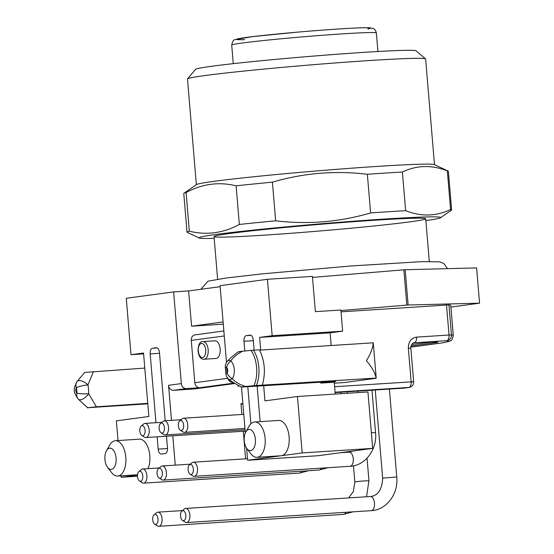 <?xml version="1.0" encoding="UTF-8"?>
<svg xmlns="http://www.w3.org/2000/svg" width="554" height="554" viewBox="0 0 554 554"><rect width="100%" height="100%" fill="white"/><g stroke="black" fill="none" stroke-linecap="round" stroke-linejoin="round"><path stroke-width="0.83" d="M223.11 321.964L191.58 326.202L188.616 290.94L220.146 286.702M342.649 331.167L272.159 335.71L259.625 337.4L330.108 332.85L342.649 331.167L340.869 310.011L315.378 311.653L312.414 276.391L267.423 279.292L220.056 285.663L226.503 362.454M245.581 386.477L253.988 385.66A24.03 12.7 -93.7 0 0 251.031 350.398L242.624 351.208C237.486 353.757 233.532 356.998 230.755 360.945A10.152 5.367 86.3 0 1 234.259 369.435A10.152 5.367 86.3 0 1 232.244 378.666C235.644 382.253 240.09 384.857 245.581 386.477C240.727 386.976 240.367 387.114 244.508 386.886L332.421 381.498C336.299 381.297 336.853 381.387 334.09 381.768L335.793 381.443M225.27 366.81A8.85 8.85 0 0 1 227.652 360.924A8.85 3.137 43.1 0 1 230.755 360.945A8.85 6.71 -50.1 0 0 226.621 367.454A14.667 7.749 -93.7 0 0 227.085 373.001A3.179 1.683 -93.7 0 0 227.715 370.114A3.179 1.683 -93.7 0 0 226.621 367.454A8.85 1.156 -179 0 1 225.27 366.81L225.887 374.158A8.85 8.85 0 0 0 229.107 379.469C232.112 381.935 238.525 385.736 241.496 386.99L244.508 386.886M331.638 381.547L331.687 382.094L334.09 381.768M331.687 382.094L320.759 383.091L320.683 382.218M335.253 394.06L334.256 382.218L320.759 383.091M334.339 383.188L344.318 382.544L373.576 378.611A17.7 0.554 175.2 0 0 376.214 378.098A17.7 0.554 175.2 0 0 376.18 378.07L253.988 385.66M241.551 351.624C237.403 351.852 237.763 351.714 242.624 351.208M251.031 350.398L259.404 349.823C264.826 360.903 265.809 372.662 262.367 385.085M259.584 350.135L373.223 342.808A17.7 0.554 -4.8 0 1 373.257 342.836L376.214 378.098M373.223 342.808C372.87 348.023 370.591 353.992 366.381 360.702C371.665 366.79 374.933 372.579 376.18 378.07M372.683 448.373L302.193 452.923L247.631 460.256L318.121 455.713L372.683 448.373L367.946 391.955L297.456 396.498L264.951 400.874L263.676 385.716M96.41 406.802L87.622 407.716L78.516 399.337A8.85 4.023 -47.7 0 0 88.682 393.804L96.41 406.802L147.759 403.34M147.8 403.818L87.622 407.716M93.446 371.54L87.941 384.912A8.85 1.697 169.3 0 0 76.417 387.655A3.179 1.683 -93.7 0 0 75.787 390.542A3.179 1.683 -93.7 0 0 76.888 393.201A14.667 7.749 -93.7 0 0 76.417 387.655A8.85 6.447 37.7 0 1 76.916 381.754A8.85 6.447 37.7 0 1 77.027 381.616L84.665 372.454L144.802 368.078M242.874 403.561L240.962 403.679L241.869 414.468M243.282 431.261L245.595 458.83M239.39 385.958L237.985 386.145L239.563 386.048M335.122 392.571L404.614 388.091L408.817 387.447L335.094 392.197M415.493 346.451L410.853 347.039A118.604 3.691 175.2 0 0 415.154 346.541L441.676 342.974A118.604 3.691 175.2 0 0 446.683 340.689L414.191 342.781A5.311 2.805 -93.7 0 0 416.532 337.116L449.031 335.025L446.51 305.046L341.029 311.854M247.631 460.256L246.62 448.207M245.339 432.896L241.482 386.99M450.762 305.455A123.916 3.857 175.2 0 0 448.941 304.956L451.455 334.935A123.916 3.857 -4.8 0 1 453.276 335.433L450.762 305.455M237.985 386.145L237.901 385.169M194.759 388.929A5.311 4.508 -97.7 0 1 194.489 388.95L235 383.506L194.759 388.929M234.294 383.077L199.765 387.717L186.262 388.589L173.492 390.307L194.489 388.95M173.492 390.307A5.311 4.508 -97.7 0 1 168.555 385.307L181.324 383.59A5.311 4.508 82.3 0 0 186.262 388.589M175.258 465.138L172.793 435.811M171.498 420.354L168.555 385.307M260.124 421.629L257.139 386.117M254.12 350.163L253.268 340.038A5.311 2.805 86.3 0 0 250.145 335.115A5.311 2.805 86.3 0 0 250.041 335.122L246.322 335.62L251.031 335.315M250.914 423.824L247.797 386.685M244.799 350.994L243.982 341.285A5.311 2.805 86.3 0 1 246.322 335.62M272.159 335.71L267.423 279.292M260.685 350.066L259.625 337.4M302.193 452.923L297.456 396.498M245.803 431.961L249.12 426.199A17.7 9.356 86.3 0 1 254.681 421.982L278.676 420.438A17.7 9.356 86.3 0 1 289.133 437.175A17.7 9.356 86.3 0 1 281.3 455.734A17.7 9.356 86.3 0 1 280.954 455.769L256.959 457.313A17.7 9.356 86.3 0 1 250.907 453.851L246.869 448.553A10.623 5.609 -93.7 0 0 250.713 450.617A10.623 5.609 -93.7 0 0 254.84 436.019A10.623 5.609 -93.7 0 0 245.803 431.961A10.623 5.609 -93.7 0 0 246.869 448.553M233.096 382.322L232.701 382.343A5.311 4.508 -97.7 0 1 227.923 378.347M137.51 475.069L121.097 477.278L120.973 475.831M118.016 440.548L116.361 420.853L148.867 416.483L143.534 353.009L130.993 354.699L126.257 298.274L173.624 291.91L181.324 383.59M121.097 477.278L137.489 476.218M330.108 332.85L331.174 345.516M157.149 436.815L158.181 449.107A5.311 2.805 86.3 0 0 161.304 454.038A5.311 2.805 86.3 0 0 161.408 454.024L165.127 453.525A5.311 2.805 86.3 0 0 167.467 447.861L166.484 436.213M165.189 420.756L159.469 352.649A5.311 2.805 86.3 0 0 156.346 347.725A5.311 2.805 86.3 0 0 156.242 347.739L152.523 348.237L157.232 347.933M155.958 422.702L150.182 353.902A5.311 2.805 86.3 0 1 152.523 348.237M148.022 468.663A17.7 9.356 -93.7 0 0 148.659 449.37A17.7 9.356 -93.7 0 0 139.373 439.17L115.377 440.714A17.7 9.356 86.3 0 1 125.827 457.459A17.7 9.356 86.3 0 1 117.995 476.011A17.7 9.356 86.3 0 1 117.656 476.045A17.7 9.356 86.3 0 1 111.596 472.583L107.566 467.292A10.623 5.609 -93.7 0 0 111.409 469.349A10.623 5.609 -93.7 0 0 115.537 454.751A10.623 5.609 -93.7 0 0 106.5 450.7A10.623 5.609 -93.7 0 0 107.566 467.292M143.611 353.881L130.993 354.699M403.866 269.819L405.168 269.736L408.125 304.998L406.83 305.081L403.866 269.819L312.498 277.395M450.894 307.075L479.563 303.177L476.599 267.914L405.168 269.736M173.624 291.91L188.616 290.94M199.765 387.717A5.311 4.508 -97.7 0 1 194.821 382.717L191.268 340.405A5.311 4.508 -97.7 0 1 195.056 334.851L223.864 330.973M223.29 324.159L191.58 326.202M204.094 359.227L216.088 358.459A8.85 4.674 -93.7 0 0 216.261 358.438A8.85 4.674 -93.7 0 0 220.173 349.159A8.85 4.674 -93.7 0 0 214.952 340.793L202.951 341.562A8.85 4.674 86.3 0 1 208.179 349.934A8.85 4.674 86.3 0 1 204.26 359.214A8.85 4.674 86.3 0 1 204.094 359.227C200.721 359.38 198.699 356.554 198.02 350.751C198.297 344.422 199.946 341.361 202.951 341.562M411.033 345.994L437.743 342.358L437.348 341.818L431.289 342.116L411.705 344.436M106.5 450.7L109.817 444.931A17.7 9.356 86.3 0 1 115.377 440.714M254.681 421.982A17.7 9.356 86.3 0 1 265.137 438.72A17.7 9.356 86.3 0 1 257.305 457.279A17.7 9.356 86.3 0 1 256.959 457.313M77.124 381.498L84.679 372.44M77.304 381.284L77.082 381.547A8.85 4.377 39.5 0 1 87.941 384.912A23.503 12.423 86.3 0 1 88.682 393.804A8.85 1.156 1 0 1 76.888 393.201A8.85 6.71 -50.1 0 0 78.516 399.337M229.107 379.469A8.85 2.791 -51.8 0 0 232.244 378.666A8.85 6.447 37.7 0 1 227.085 373.001A8.85 1.697 -10.7 0 0 225.887 374.158M404.96 388.056L409.177 387.405A5.311 4.834 -98.7 0 1 408.817 387.447A5.311 2.805 -93.7 0 0 411.158 381.782L408.346 348.279C408.353 341.832 411.089 338.113 416.532 337.116M446.51 305.046L448.941 304.956M446.683 340.689A5.311 5.235 -84.5 0 0 451.455 334.935L449.031 335.025A5.311 2.805 -93.7 0 1 446.683 340.689M441.676 342.974L442.244 342.898C448.2 341.707 450.949 340.973 450.485 340.689C451.524 340.807 452.452 339.055 453.276 335.433M408.346 348.279L410.853 348.21L413.665 381.713L334.63 386.72M479.563 303.177L408.125 304.998M406.83 305.081L340.918 310.552M191.158 474.48A5.034 2.659 -93.7 0 0 193.27 468.289A5.034 2.659 -93.7 0 0 189.482 464.834A5.034 2.659 -93.7 0 0 188.076 469.633A5.034 2.659 -93.7 0 0 190.084 474.217A5.034 2.659 -93.7 0 0 191.158 474.48M189.482 464.834L191.968 462.763A7.084 3.74 86.3 0 1 193.277 462.202A7.084 3.74 86.3 0 1 197.459 468.899A7.084 3.74 86.3 0 1 194.329 476.322A7.084 3.74 86.3 0 1 194.191 476.336A7.084 3.74 86.3 0 1 192.82 475.948L190.084 474.217M181.428 430.5A5.034 2.659 -93.7 0 0 183.54 424.309A5.034 2.659 -93.7 0 0 179.745 420.853A5.034 2.659 -93.7 0 0 178.346 425.659A5.034 2.659 -93.7 0 0 180.355 430.236A5.034 2.659 -93.7 0 0 181.428 430.5M179.745 420.853L182.238 418.782A7.084 3.74 86.3 0 1 183.547 418.228A7.084 3.74 86.3 0 1 187.73 424.925A7.084 3.74 86.3 0 1 184.6 432.342A7.084 3.74 86.3 0 1 184.461 432.355A7.084 3.74 86.3 0 1 183.09 431.975L180.355 430.236M183.582 520.705A5.034 2.659 -93.7 0 0 185.701 514.507A5.034 2.659 -93.7 0 0 181.906 511.058A5.034 2.659 -93.7 0 0 180.507 515.857A5.034 2.659 -93.7 0 0 182.508 520.441A5.034 2.659 -93.7 0 0 183.582 520.705M181.906 511.058L184.392 508.988A7.084 3.74 86.3 0 1 185.708 508.427A7.084 3.74 86.3 0 1 189.883 515.123A7.084 3.74 86.3 0 1 186.753 522.547A7.084 3.74 86.3 0 1 186.615 522.561A7.084 3.74 86.3 0 1 185.244 522.173L182.508 520.441M160.127 478.254A5.034 2.659 -93.7 0 0 162.239 472.056A5.034 2.659 -93.7 0 0 158.451 468.608A5.034 2.659 -93.7 0 0 157.052 473.407A5.034 2.659 -93.7 0 0 159.053 477.984A5.034 2.659 -93.7 0 0 160.127 478.254M158.451 468.608L160.937 466.53A7.084 3.74 86.3 0 1 162.246 465.976A7.084 3.74 86.3 0 1 166.429 472.673A7.084 3.74 86.3 0 1 163.298 480.096A7.084 3.74 86.3 0 1 163.16 480.11A7.084 3.74 86.3 0 1 161.789 479.722L159.053 477.984M162.211 433.089A5.034 2.659 -93.7 0 0 164.33 426.899A5.034 2.659 -93.7 0 0 160.535 423.443A5.034 2.659 -93.7 0 0 159.137 428.242A5.034 2.659 -93.7 0 0 161.138 432.826A5.034 2.659 -93.7 0 0 162.211 433.089M160.535 423.443L163.028 421.372A7.084 3.74 86.3 0 1 164.337 420.811A7.084 3.74 86.3 0 1 168.52 427.508A7.084 3.74 86.3 0 1 165.383 434.932A7.084 3.74 86.3 0 1 165.251 434.945A7.084 3.74 86.3 0 1 163.873 434.558L161.138 432.826M140.578 481.281A5.034 2.659 -93.7 0 0 142.69 475.09A5.034 2.659 -93.7 0 0 138.895 471.634A5.034 2.659 -93.7 0 0 137.496 476.44A5.034 2.659 -93.7 0 0 139.504 481.017A5.034 2.659 -93.7 0 0 140.578 481.281M138.895 471.634L141.388 469.563A7.084 3.74 86.3 0 1 142.697 469.009A7.084 3.74 86.3 0 1 146.879 475.699A7.084 3.74 86.3 0 1 143.742 483.123A7.084 3.74 86.3 0 1 143.611 483.136A7.084 3.74 86.3 0 1 142.239 482.756L139.504 481.017M142.877 435.686A5.034 2.659 -93.7 0 0 144.996 429.495A5.034 2.659 -93.7 0 0 141.201 426.04A5.034 2.659 -93.7 0 0 139.802 430.839A5.034 2.659 -93.7 0 0 141.803 435.423A5.034 2.659 -93.7 0 0 142.877 435.686M141.201 426.04L143.687 423.969A7.084 3.74 86.3 0 1 145.003 423.408A7.084 3.74 86.3 0 1 149.178 430.105A7.084 3.74 86.3 0 1 146.048 437.528A7.084 3.74 86.3 0 1 145.91 437.542A7.084 3.74 86.3 0 1 144.539 437.154L141.803 435.423M155.764 524.444A5.034 2.659 -93.7 0 0 157.876 518.253A5.034 2.659 -93.7 0 0 154.088 514.798A5.034 2.659 -93.7 0 0 152.689 519.597A5.034 2.659 -93.7 0 0 154.691 524.181A5.034 2.659 -93.7 0 0 155.764 524.444M154.088 514.798L156.574 512.727A7.084 3.74 86.3 0 1 157.883 512.166A7.084 3.74 86.3 0 1 162.066 518.863A7.084 3.74 86.3 0 1 158.936 526.286A7.084 3.74 86.3 0 1 158.797 526.3A7.084 3.74 86.3 0 1 157.426 525.912L154.691 524.181M402.398 172.024L405.646 210.672C421.158 216.801 436.136 216.413 450.582 209.523L447.334 170.881C431.822 164.753 416.843 165.134 402.398 172.024A132.766 4.127 175.2 0 0 367.357 174.288C335.184 170.397 303.537 173.021 272.409 182.162L275.657 220.804C307.83 224.689 339.477 222.064 370.605 212.93L367.357 174.288M370.605 212.93A132.766 4.127 -4.8 0 1 405.646 210.672M272.409 182.162A132.766 4.127 175.2 0 0 236.101 185.819C218.906 181.594 202.238 183.838 186.089 192.543L189.336 231.184C206.566 235.402 223.241 233.158 239.349 224.46L236.101 185.819M239.349 224.46A132.766 4.127 -4.8 0 1 275.657 220.804M186.089 192.543A132.766 4.127 175.2 0 0 183.949 193.284A132.766 4.127 175.2 0 0 183.776 193.519L187.023 232.161A132.766 4.127 -4.8 0 1 189.336 231.184M425.867 220.596A121.257 3.774 175.2 0 0 440.555 217.743A121.257 3.774 175.2 0 0 376.367 219.585A121.257 3.774 175.2 0 0 246.835 230.783A121.257 3.774 175.2 0 0 199.232 238.005L187.231 232.368A132.766 4.127 -4.8 0 1 187.023 232.161M450.582 209.523A132.766 4.127 -4.8 0 1 451.621 209.945A132.766 4.127 -4.8 0 1 451.448 210.181L440.555 217.743M451.621 209.945L448.373 171.297A132.766 4.127 175.2 0 0 448.165 171.096A132.766 4.127 175.2 0 0 447.334 170.881M409.863 221.863A106.216 3.303 -4.8 0 1 289.458 233.393A106.216 3.303 -4.8 0 1 214.079 236.447A106.216 3.303 -4.8 0 1 319.603 224.377A106.216 3.303 -4.8 0 1 425.659 218.685A106.216 3.303 -4.8 0 1 409.863 221.863M199.232 238.005A121.257 3.774 175.2 0 0 214.19 238.372M434.495 164.677L425.624 58.987A119.491 3.719 175.2 0 0 425.555 58.876A119.491 3.719 175.2 0 0 337.206 62.81A119.491 3.719 175.2 0 0 205.319 75.517A119.491 3.719 175.2 0 0 187.529 78.862A119.491 3.719 175.2 0 0 187.481 78.987L196.358 184.676M183.949 193.284L196.525 184.558A119.491 3.719 -4.8 0 1 214.204 181.303A119.491 3.719 -4.8 0 1 344.775 168.7A119.491 3.719 -4.8 0 1 434.315 164.593L448.165 171.096M187.529 78.862L195.604 69.319A110.641 3.442 -4.8 0 1 212.078 66.217A110.641 3.442 -4.8 0 1 334.194 54.451A110.641 3.442 -4.8 0 1 415.999 50.809L425.555 58.876M377.918 51.508L376.36 32.942A72.581 2.258 175.2 0 0 323.737 35.179A72.581 2.258 175.2 0 0 242.548 42.977A72.581 2.258 175.2 0 0 231.711 45.089L233.269 63.655M240.997 404.053L242.901 403.928L240.997 404.06M233.061 382.295L232.701 382.343M244.612 39.666A67.269 2.091 -4.8 0 1 296.667 32.215A67.269 2.091 -4.8 0 1 367.856 28.926M224.28 335.966L191.268 340.405M194.821 382.717L227.86 378.278M413.194 381.817L411.179 382.128M202.612 357.545A7.084 3.74 -93.7 0 0 204.945 346.534A7.084 3.74 -93.7 0 0 198.512 347.4A7.084 3.74 -93.7 0 0 202.612 357.545M253.448 350.204A24.785 13.095 86.3 0 1 256.405 385.466M158.181 449.107L167.502 448.511M159.524 353.3L150.182 353.902M253.323 340.682L243.982 341.285M436.947 342.511L436.891 341.79M371.367 432.736L375.536 432.591C377.364 449.585 365.134 465.755 350.01 466.288A7.084 3.74 -93.7 0 0 353.293 458.982A7.084 3.74 -93.7 0 0 349.103 452.154L340.419 452.715M370.321 496.522C377.966 495.795 382.073 489.674 382.648 478.144L396.761 476.959C398.589 493.953 386.36 510.123 371.235 510.649A7.084 3.74 -93.7 0 0 374.511 503.344A7.084 3.74 -93.7 0 0 370.321 496.522L185.708 508.427M328.079 467.701L318.986 470.055A7.084 3.74 -93.7 0 0 321.334 468.137M308.53 470.734L299.43 473.088A7.084 3.74 -93.7 0 0 301.785 471.17M352.94 511.834L343.418 514.396A7.084 3.74 -93.7 0 0 345.862 512.291M366.554 496.765L368.936 480.699L361.866 481.073L354.83 481.883L353.424 491.446L348.618 497.921M447.535 268.655L443.685 263.372L439.516 261.834L422.224 261.627L351.208 265.941L261.536 273.925L226.067 278.025L208.034 281.176L200.853 289.292M137.537 474.764L117.656 476.045M376.36 32.942C375.39 28.635 372.468 28.212 373.022 28.386L366.353 27.7C356.063 27.707 327.234 29.556 297.913 32.104L252.562 36.633L235.007 39.618C233.504 39.715 232.403 41.536 231.711 45.089M77.082 381.547A8.85 8.85 0 0 0 76.923 381.748C73.066 389.836 73.149 391.775 78.308 399.15L87.899 408.035M227.652 360.924C230.464 357.849 235.672 353.584 238.532 351.714M410.853 348.21C409.995 346.402 413.353 341.846 413.886 342.815M409.177 387.405A5.311 5.311 0 0 0 413.672 382.537M429.302 261.46L425.714 218.782M217.618 279.237L214.038 236.558M247.499 458.705L193.277 462.202M350.01 466.288L194.191 476.336M353.376 450.97L349.103 452.154M375.536 432.591L371.976 390.196M357.967 392.599L357.842 391.11M243.781 414.344L183.547 418.228M244.965 428.457L184.461 432.355M371.235 510.649L186.615 522.561M396.761 476.959L389.379 389.074M382.648 478.144L375.245 389.988M190.278 464.169L162.246 465.976M318.986 470.055L163.16 480.11M340.925 393.7L340.8 392.204M181.096 419.731L164.337 420.811M245.076 429.8L165.251 434.945M159.247 467.936L142.697 469.009M299.43 473.088L143.611 483.136M161.886 422.321L145.003 423.408M245.187 431.137L145.91 437.542M182.474 510.58L157.883 512.166M343.418 514.396L158.797 526.3M368.936 480.699L367.046 458.172M354.83 481.883L353.48 465.817M347.386 393.278L347.261 391.789"/></g></svg>
